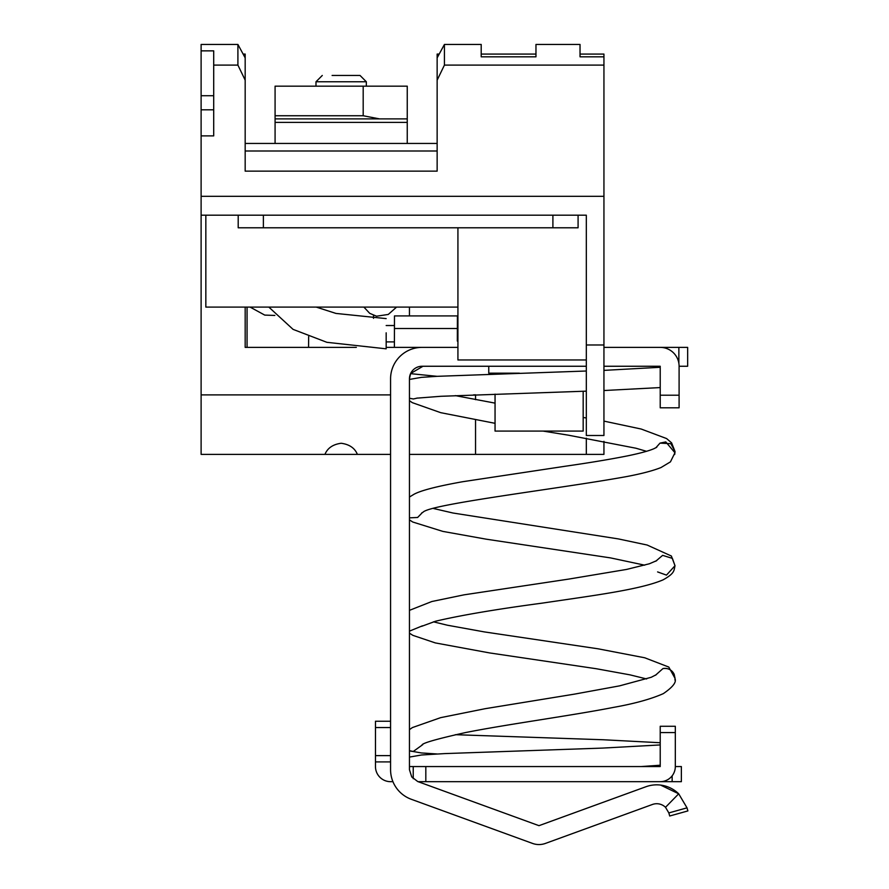 <?xml version="1.0" encoding="UTF-8"?>
<svg xmlns="http://www.w3.org/2000/svg" width="889" height="889" viewBox="0 0 889 889"><rect width="100%" height="100%" fill="white"/><g stroke="black" fill="none" stroke-linecap="round" stroke-linejoin="round"><path stroke-width="1.33" d="M247.064 307.094L247.064 347.377M580.028 54.073L603.942 54.073L603.942 65.097L444.422 65.097L444.422 44.45L437.144 57.852L437.144 54.073L439.199 54.073M687.019 807.845L687.886 810.924L669.695 816.002L687.886 810.924L669.695 816.002L668.839 812.924L687.019 807.845L678.696 793.799L665.505 807.301L668.839 812.924L665.505 807.301A12.59 12.59 0 0 0 652.404 804.478L545.435 843.417A18.88 18.88 0 0 1 532.522 843.417L411.285 799.278A31.471 31.471 0 0 1 390.571 769.707L390.571 378.847A31.471 31.471 0 0 1 422.042 347.377L386.17 347.377M356.333 347.377L245.175 347.377L245.175 307.094M201.114 50.862L213.704 50.862L213.704 65.097L237.908 65.097L245.175 80.154L245.175 57.852L237.908 44.45L201.114 44.45L201.114 394.894L390.571 394.894M473.504 394.894L475.548 394.816M457.924 334.786L457.924 307.094L205.837 307.094L205.837 215.194M409.451 307.094L409.451 315.906M603.942 441.344L603.942 454.379L409.451 454.379M390.571 454.379L357.389 454.379C354.789 448.078 349.388 444.367 341.165 443.267C332.942 444.367 327.53 448.078 324.941 454.379L201.114 454.379L201.114 394.894M475.548 454.379L475.548 419.897M475.548 399.661L475.548 394.894M444.422 65.097L437.144 80.154L437.144 171.144L245.175 171.144L245.175 146.129M437.144 144.707L437.144 171.144L245.175 171.144L245.175 80.154M237.908 44.45L237.908 65.097M201.114 95.734L213.704 95.734M201.114 109.814L213.704 109.814M201.114 135.895L213.704 135.895L213.704 65.097M201.114 196.313L603.942 196.313L603.942 65.097M201.114 215.194L586.318 215.194L586.318 344.976L603.942 344.976L603.942 196.313M243.13 54.073L245.175 54.073L245.175 57.852M324.941 454.379L357.389 454.379M457.924 227.784L457.924 359.967L586.318 359.967M603.942 56.818L580.028 56.818L580.028 44.45L535.967 44.45L535.967 56.818L481.205 56.818L481.205 44.45L444.422 44.45M245.175 150.997L437.144 150.997M586.318 344.976L586.318 435.499L603.942 435.499L603.942 344.976M437.144 80.154L437.144 57.852M586.318 438.188L586.318 454.379M481.205 54.073L535.967 54.073M437.144 143.44L245.175 143.44M366.335 86.166L366.335 81.766L360.045 75.465L332.108 75.465M366.335 81.766L315.984 81.766L322.285 75.465M457.646 341.076L457.557 315.906L394.483 315.906L394.394 347.377M457.924 341.076L457.335 341.076L457.424 315.906M386.17 332.819L386.17 348.821L326.874 342.309L293.07 329.375L268.822 307.094M586.318 366.257L422.042 366.257A12.59 12.59 0 0 0 409.451 378.847L409.451 769.707L411.729 776.93L417.741 781.542L538.978 825.67L645.947 786.732A31.471 31.471 0 0 1 678.696 793.799L660.594 785.076M409.451 378.847L410.585 373.658M603.942 366.257L660.216 366.257L660.216 407.795L679.096 407.795L679.096 366.257L687.653 366.257L687.653 347.377L603.942 347.377M422.042 347.377L457.924 347.377M678.863 363.29L678.863 347.377M679.096 366.257A18.88 18.88 0 0 0 660.216 347.377M687.886 810.924L669.695 816.002M390.571 721.246L375.469 721.246L375.469 727.546L390.571 727.546L390.571 755.617L375.469 755.617L375.469 761.906L390.571 761.906M392.938 781.675L390.571 781.675A15.102 15.102 0 0 1 375.469 766.562L375.469 761.906M375.469 727.546L375.469 755.617M425.82 766.562L425.82 781.675L681.363 781.675L681.363 766.562L675.318 766.562L675.318 732.58L660.216 732.58L660.216 766.562L409.451 766.562M413.229 766.562L413.229 778.697M425.82 781.675L418.097 781.675M660.216 732.58L660.216 726.28L675.318 726.28L675.318 732.58M672.151 775.819L672.151 781.675M660.216 781.675A15.102 15.102 0 0 0 675.318 766.562M410.662 373.48L422.986 366.257M413.385 398.983L409.451 398.25L413.385 398.983L417.53 398.028M421.675 512.986L422.997 512.275C429.32 504.107 561.659 488.461 627.123 476.482C641.847 473.67 653.148 470.681 661.016 467.536L670.45 461.858L674.94 452.768L665.794 441.922L660.005 443.122L670.851 443.667L675.04 451.534L674.695 454.479M655.926 447.745L660.005 443.122L655.782 447.856M674.94 680.041L675.073 678.451C673.651 671.017 669.617 667.728 662.95 668.584L655.449 675.262M422.019 745.138L421.997 745.182C421.508 743.348 436.032 739.137 465.569 732.558C507.463 724.202 570.449 715.801 613.71 707.355C634.479 703.655 651.015 699.076 663.338 693.62C672.673 687.23 676.573 682.285 675.04 678.774L674.218 674.44A10.068 10.046 78.3 0 0 662.95 668.584L655.504 675.218M411.729 751.349L409.451 750.727L413.285 751.461L422.764 744.626M519.42 373.18L488.761 373.18L488.761 366.257M583.173 391.26L583.173 431.087L495.051 431.087L495.051 394.127M315.984 81.766L315.984 86.166L275.079 86.166L275.079 143.44M275.079 122.404L407.251 122.404L407.251 143.44M407.251 122.404L407.251 86.166L275.079 86.166M275.079 115.748L363.19 115.748L379.547 118.893L275.079 118.893L407.251 118.893M552.902 227.784L263.377 227.784L263.377 215.194L552.902 215.194L552.902 227.784L578.083 227.784L578.083 215.194M263.377 227.784L238.196 227.784L238.196 215.194M457.335 328.497L394.394 328.497M660.216 395.216L679.096 395.216M422.286 512.664L417.63 517.476L409.451 517.843M657.593 571.916L666.483 575.116L675.007 565.715L672.395 558.392L662.638 555.358L655.76 561.215M433.632 508.53L453.001 513.02L618.366 538.912L647.125 545.024L671.373 556.014L675.007 565.715C673.895 570.649 674.818 573.372 662.972 579.906C639.858 589.696 593.741 595.486 542.29 603.12C496.162 609.265 460.569 615.31 435.521 621.233L421.608 626.345M422.453 625.812L409.451 631.134M363.19 115.748L363.19 86.166M308.65 336.609L308.561 347.377M373.491 315.328L373.513 318.34M363.89 307.094L369.702 313.328L376.547 316.206L388.271 314.45L396.583 307.094M386.17 325.53L394.394 325.53M386.17 341.898L394.394 341.898M386.17 318.606L335.964 313.428L316.228 307.094M274.845 315.439L264.744 315.095L250.076 307.094M437.099 376.325L410.574 373.658M409.451 497.029L413.985 494.273C421.008 490.45 437.188 486.272 462.524 481.749L565.293 466.236C589.774 462.724 610.643 459.246 627.934 455.79C640.324 453.212 649.003 450.845 653.971 448.689L656.793 447.2M409.451 519.887L412.752 522.021L442.844 531.4L486.105 539.156L610.565 557.903L644.714 565.182M656.738 560.615L649.414 563.759L626.601 569.427L568.86 579.072L464.102 594.83L431.832 601.52L409.451 610.354M433.41 621.822L447.367 625.211L484.372 631.912L598.119 648.814L644.736 657.782L668.795 667.061L675.073 678.451M646.647 678.963L630.023 674.862L596.286 668.728L489.661 652.937L435.31 642.914L412.885 635.357L409.451 633.168M660.216 765.218L641.136 766.562M660.216 744.938L602.853 748.071L444.756 753.594L421.519 754.994L409.451 757.084M437.099 753.972L421.397 752.95L409.451 750.872M660.216 742.737L603.342 739.759L455.312 734.692M409.451 729.613L412.407 727.569L440.622 717.656L485.194 708.689L574.605 694.109L619.566 685.864L651.259 677.274L656.304 674.662M455.312 395.616L495.051 403.128M583.173 417.452L586.318 417.997M603.942 421.108L641.213 429.043L666.606 438.566L671.595 442.866L675.04 451.534M646.503 451.301L635.924 448.223L568.338 435.166L543.035 431.087M495.051 423.32L440.711 412.674L412.24 402.628L409.451 400.695M409.451 379.436L421.353 377.369L436.955 376.336L586.318 371.013M603.942 370.38L660.216 367.29M416.741 398.161L440.977 396.283L586.318 391.149M603.942 390.527L660.216 387.571"/></g></svg>
